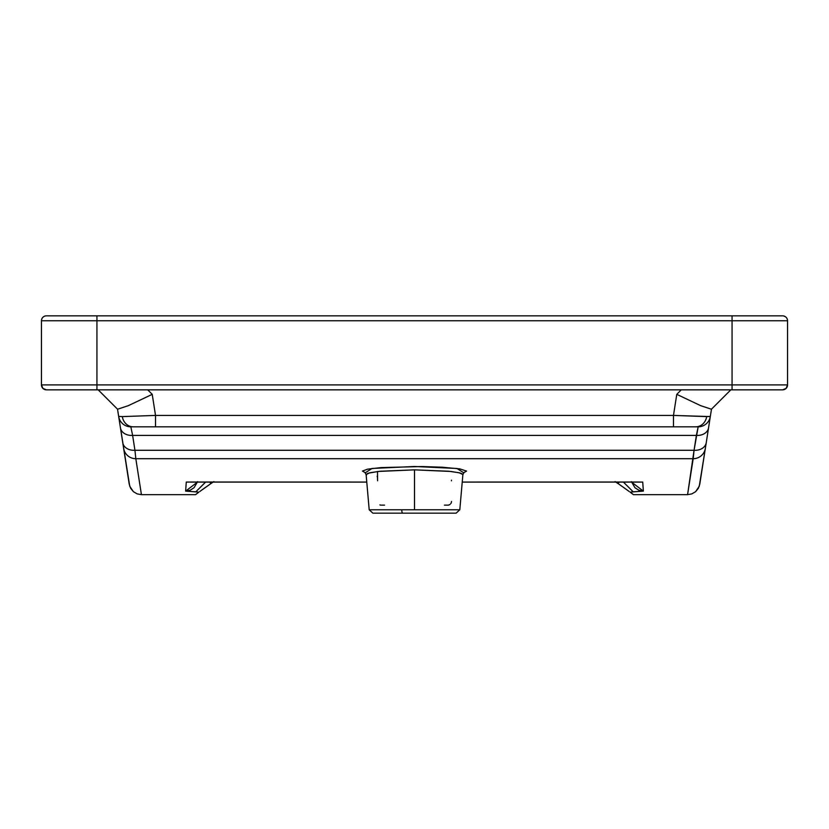 <?xml version="1.0" encoding="UTF-8"?>
<svg xmlns="http://www.w3.org/2000/svg" width="829" height="829" viewBox="0 0 829 829"><rect width="100%" height="100%" fill="white"/><g stroke="black" fill="none" stroke-linecap="round" stroke-linejoin="round"><path stroke-width="1.24" d="M462.789 474.862L462.333 473.856L459.96 472.955L450.924 471.463L414.5 469.846L414.5 509.783L459.339 509.783L401.733 509.783A3.699 1.036 90 0 0 402.77 513.161L426.23 513.161M130.992 426.831L695.738 426.831A12.331 11.109 -90 0 0 706.681 416.604L673.48 415.422L673.48 426.831L698.163 426.831L694.06 450.282L134.94 450.282L132.63 435.412L696.37 435.412L132.63 435.412L130.837 426.831L133.262 426.831A12.331 11.109 -90 0 1 122.319 416.604L118.661 416.396A12.331 12.331 0 0 0 130.837 426.831A12.331 12.331 0 0 1 118.661 416.396L117.531 409.194L118.661 416.396L122.319 416.604L155.52 415.422L673.48 415.422L676.775 394.345L681.272 389.837L676.775 394.345L673.48 415.422L710.318 416.583M190.743 482.012L366.77 482.053L186.276 482.053L185.644 491.11L198.68 492.115L195.603 494.664L141.427 494.664L135.821 458.706L693.179 458.706L687.573 494.664L633.397 494.664L630.32 492.115L643.356 491.11L642.724 482.053L462.23 482.053L638.257 482.012M463.691 472.758L466.551 471.079L459.753 468.872L442.271 467.214L421.826 466.54L380.905 467.597L367.589 469.162L362.449 471.069L365.309 472.758L372.055 468.468L414.459 466.489L456.945 468.478L463.691 472.748M464.095 472.416L462.883 474.602L459.318 472.789L448.872 471.245L414.5 469.846L380.138 471.245L369.693 472.789L366.117 474.602L369.195 509.783L372.874 513.161L402.77 513.161A3.699 1.036 -90 0 1 401.733 509.783L369.206 509.783L414.5 509.783L414.5 469.846L378.097 471.463L367.91 473.286L366.117 474.52L366.532 475.183M152.225 394.345L155.52 415.422L152.225 394.345L128.35 405.65L117.573 409.225L98.174 389.837L117.573 409.225L128.35 405.65L152.225 394.345L147.728 389.837L152.225 394.345M205.571 482.105L195.799 491.825L198.815 492.188L195.603 494.664L141.427 494.664L137.148 493.887L133.396 491.68L130.64 488.302L129.22 484.177L119.117 419.35M118.682 416.583L129.749 486.302L133.396 491.68L137.148 493.887L141.427 494.664L135.821 458.706L693.179 458.706L694.06 450.282L134.94 450.282L135.821 458.706A12.331 12.28 171.1 0 1 123.635 448.323A12.331 12.28 -8.9 0 0 135.821 458.706L134.94 450.282A12.331 9.43 171.1 0 1 122.754 442.707A12.331 9.43 -8.9 0 0 134.94 450.282L132.63 435.412A12.331 9.43 171.1 0 1 120.443 427.837A12.331 9.43 -8.9 0 0 132.63 435.412L130.837 426.831M710.08 418.065L699.78 484.177L698.36 488.302L695.604 491.68L691.852 493.887L687.573 494.664L633.397 494.664L630.185 492.188L633.201 491.825L623.429 482.105M711.469 409.194L710.339 416.396L711.469 409.194M783.104 315.87L782.617 315.839A4.933 4.933 0 0 1 787.55 320.771L787.55 384.905L787.55 320.771L732.059 320.771L732.059 384.905L787.55 384.905L786.11 388.386L782.617 389.837L46.383 389.837L42.89 388.386L41.45 384.905L732.059 384.905L732.059 320.771L96.941 320.771L96.941 384.905L96.941 320.771L41.45 320.771L41.45 384.905L41.45 320.771L787.55 320.771A4.933 4.933 0 0 0 782.617 315.839L46.383 315.839A4.933 4.933 0 0 0 41.45 320.771A4.933 4.933 0 0 1 46.383 315.839L45.896 315.87M629.252 491.545L625.968 489.141M203.032 489.141L199.748 491.545M730.826 389.837L711.427 409.225L700.65 405.65L676.775 394.345L700.65 405.65L711.427 409.225L730.826 389.837M628.724 491.151L619.895 484.841A360.781 360.781 0 0 0 618.382 483.794A6.166 0.591 -55.6 0 1 619.035 482.105A6.166 0.591 124.4 0 0 618.382 483.794L615.128 481.597L618.382 483.794M622.869 486.924L625.066 488.488M210.618 483.794L213.872 481.597L210.618 483.794A360.781 360.781 0 0 0 209.105 484.841L210.618 483.794A6.166 0.591 -124.4 0 0 209.965 482.105A6.166 0.591 55.6 0 1 210.618 483.794L200.276 491.151M203.934 488.488L206.131 486.924M372.874 513.161L456.116 513.161L459.805 509.783L462.883 474.602M450.085 504.353A3.699 3.699 0 0 1 447.795 505.141L444.437 505.141M384.563 505.141L381.205 505.141A3.699 3.699 0 0 1 380.863 505.13L380.532 505.079A3.699 3.699 0 0 1 379.889 504.902M377.578 480.799L377.506 471.525M377.506 476.996L377.506 479.68M782.617 315.839L732.059 315.839L732.059 320.771L732.059 315.839L96.941 315.839L96.941 320.771L96.941 315.839L46.383 315.839M783.581 315.932L785.353 316.678M786.721 318.035L786.11 317.289M787.177 318.885L787.457 319.818M44.497 316.222L45.419 315.932M42.89 317.289L43.647 316.678M41.823 318.885L41.543 319.818M787.55 384.905A4.933 4.933 0 0 1 782.617 389.837A4.933 4.933 0 0 0 787.55 384.905L732.059 384.905L732.059 389.837L782.617 389.837M96.941 389.837L732.059 389.837L732.059 384.905L96.941 384.905L96.941 389.837L96.941 384.905L41.45 384.905A4.933 4.933 0 0 0 46.383 389.837L96.941 389.837M46.383 389.837A4.933 4.933 0 0 1 41.45 384.905M122.319 416.604A12.331 11.109 90 0 0 133.262 426.831L155.52 426.831L155.52 415.422L122.319 416.604M673.48 415.422L155.52 415.422L155.52 426.831L673.48 426.831L673.48 415.422M706.681 416.604A12.331 11.109 90 0 1 695.738 426.831L698.163 426.831A12.331 12.331 0 0 0 710.339 416.396L706.681 416.604M710.339 416.396A12.331 12.331 0 0 1 698.163 426.831L696.37 435.412A12.331 9.43 8.9 0 0 708.557 427.837L710.339 416.396M706.246 442.707L708.557 427.837A12.331 9.43 -171.1 0 1 696.37 435.412L694.06 450.282A12.331 9.43 8.9 0 0 706.246 442.707A12.331 9.43 -171.1 0 1 694.06 450.282L687.573 494.664L691.852 493.887L695.604 491.68L699.251 486.302L705.365 448.323A12.331 12.28 -171.1 0 1 693.179 458.706A12.331 12.28 8.9 0 0 705.365 448.323L706.246 442.707M190.266 482.105L366.77 482.105M188.494 482.105L186.276 482.053L185.644 491.11L190.162 490.229L194.059 487.711L197.592 481.67M631.408 481.67L634.941 487.711L638.838 490.229L643.356 491.11L642.724 482.053L638.734 482.105M195.799 491.825L185.644 491.11L197.468 482.105M631.532 482.105L643.356 491.11L633.201 491.825M451.494 501.441A3.699 3.699 0 0 1 450.841 503.545M451.494 480.167L451.422 480.799M377.174 476.209L377.506 477.711M640.506 482.105L462.23 482.105M364.905 472.416L366.117 474.602"/></g></svg>
